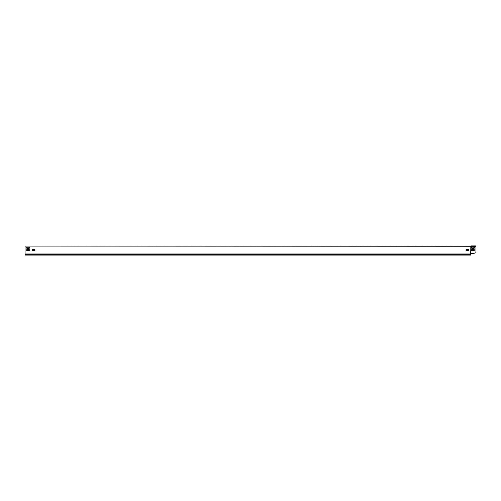 <?xml version="1.0" encoding="UTF-8"?>
<svg xmlns="http://www.w3.org/2000/svg" width="501" height="501" viewBox="0 0 501 501"><rect width="100%" height="100%" fill="white"/><g stroke="black" fill="none" stroke-linecap="round" stroke-linejoin="round"><path stroke-width="0.75" d="M470.846 246.273L25.05 246.066L470.846 246.273L470.69 254.201L25.05 254.201L25.05 255.084L470.69 255.084L470.69 254.201M25.05 246.273L25.05 254.201M468.435 250.575L466.481 250.575A0.526 0.526 0 0 1 465.955 250.049A0.526 0.526 0 0 1 466.481 249.523L468.435 249.523A0.526 0.526 0 0 1 468.961 250.049A0.526 0.526 0 0 1 468.435 250.575A0.526 0.526 0 0 0 468.961 250.049A0.526 0.526 0 0 0 468.435 249.523M29.033 248.321L27.079 248.321A0.526 0.526 0 0 1 26.553 247.795A0.526 0.526 0 0 1 27.079 247.269L29.033 247.269A0.526 0.526 0 0 1 29.559 247.795A0.526 0.526 0 0 1 29.033 248.321A0.526 0.526 0 0 0 29.559 247.795A0.526 0.526 0 0 0 29.033 247.269M29.033 250.575L27.079 250.575A0.526 0.526 0 0 1 26.553 250.049A0.526 0.526 0 0 1 27.079 249.523L29.033 249.523A0.526 0.526 0 0 1 29.559 250.049A0.526 0.526 0 0 1 29.033 250.575A0.526 0.526 0 0 0 29.559 250.049A0.526 0.526 0 0 0 29.033 249.523M34.519 250.575L32.565 250.575A0.526 0.526 0 0 1 32.039 250.049A0.526 0.526 0 0 1 32.565 249.523L34.519 249.523A0.526 0.526 0 0 1 35.045 250.049A0.526 0.526 0 0 1 34.519 250.575A0.526 0.526 0 0 0 35.045 250.049A0.526 0.526 0 0 0 34.519 249.523M470.815 246.066L468.435 246.066M465.429 246.066L461.671 246.066M457.162 246.066L453.405 246.066M450.399 246.066L446.642 246.066M442.132 246.066L438.375 246.066M435.369 246.066L431.612 246.066M427.102 246.066L423.345 246.066M420.339 246.066L416.582 246.066M412.072 246.066L408.315 246.066M405.309 246.066L401.552 246.066M397.042 246.066L393.285 246.066M390.279 246.066L386.522 246.066M382.012 246.066L378.255 246.066M375.249 246.066L371.492 246.066M366.982 246.066L363.225 246.066M360.219 246.066L356.462 246.066M351.952 246.066L348.195 246.066M345.189 246.066L341.432 246.066M336.923 246.066L333.165 246.066M330.159 246.066L326.401 246.066M321.892 246.066L318.135 246.066M315.129 246.066L311.371 246.066M306.863 246.066L303.105 246.066M300.099 246.066L296.341 246.066M291.832 246.066L288.075 246.066M285.069 246.066L281.311 246.066M276.803 246.066L273.045 246.066M270.039 246.066L266.281 246.066M261.772 246.066L258.015 246.066M255.009 246.066L251.251 246.066M246.742 246.066L242.985 246.066M239.979 246.066L236.221 246.066M231.712 246.066L227.955 246.066M224.949 246.066L221.191 246.066M216.683 246.066L212.925 246.066M209.919 246.066L206.161 246.066M201.653 246.066L197.895 246.066M194.889 246.066L191.131 246.066M186.623 246.066L182.865 246.066M179.859 246.066L176.101 246.066M171.593 246.066L167.835 246.066M164.829 246.066L161.071 246.066M156.562 246.066L152.805 246.066M149.799 246.066L146.041 246.066M141.532 246.066L137.775 246.066M134.769 246.066L131.011 246.066M126.502 246.066L122.745 246.066M119.739 246.066L115.981 246.066M111.472 246.066L107.715 246.066M104.709 246.066L100.951 246.066M96.442 246.066L92.685 246.066M89.679 246.066L85.921 246.066M81.412 246.066L77.655 246.066M74.649 246.066L70.891 246.066M66.382 246.066L62.625 246.066M59.619 246.066L55.861 246.066M51.352 246.066L47.595 246.066M44.589 246.066L40.831 246.066M36.322 246.066L32.565 246.066M29.559 246.066L25.05 246.066M470.84 253.581L470.796 246.066M470.946 253.581L472.844 253.581A0.751 0.751 0 0 0 473.038 253.556L475.393 252.93A0.751 0.751 0 0 0 475.95 252.203L475.95 245.916L470.946 245.916M473.695 248.471L472.192 248.471L473.921 248.321A0.526 0.526 0 0 0 474.447 247.795A0.526 0.526 0 0 0 473.921 247.269L472.192 247.118L473.695 247.118M472.192 248.471L471.967 248.321A0.526 0.526 0 0 1 471.441 247.795A0.526 0.526 0 0 1 471.967 247.269L472.192 247.118M473.695 250.725L472.192 250.725L473.921 250.575A0.526 0.526 0 0 0 474.447 250.049A0.526 0.526 0 0 0 473.921 249.523L472.192 249.373L473.695 249.373M472.192 250.725L471.967 250.575A0.526 0.526 0 0 1 471.441 250.049A0.526 0.526 0 0 1 471.967 249.523L472.192 249.373M470.84 246.317L475.95 246.317L475.95 252.203M475.393 252.93L473.038 253.556M470.99 253.581L472.844 253.581M473.921 248.321A0.526 0.526 0 0 0 474.447 247.795A0.526 0.526 0 0 0 473.921 247.269M471.967 247.269A0.526 0.526 0 0 0 471.441 247.795A0.526 0.526 0 0 0 471.967 248.321M473.921 250.575A0.526 0.526 0 0 0 474.447 250.049A0.526 0.526 0 0 0 473.921 249.523M471.967 249.523A0.526 0.526 0 0 0 471.441 250.049A0.526 0.526 0 0 0 471.967 250.575M466.481 249.523A0.526 0.526 0 0 0 465.955 250.049A0.526 0.526 0 0 0 466.481 250.575M27.079 247.269A0.526 0.526 0 0 0 26.553 247.795A0.526 0.526 0 0 0 27.079 248.321M27.079 249.523A0.526 0.526 0 0 0 26.553 250.049A0.526 0.526 0 0 0 27.079 250.575M32.565 249.523A0.526 0.526 0 0 0 32.039 250.049A0.526 0.526 0 0 0 32.565 250.575M470.69 253.994L25.05 253.994M470.69 254.132L25.05 254.132M470.69 254.314L25.05 254.314"/></g></svg>

